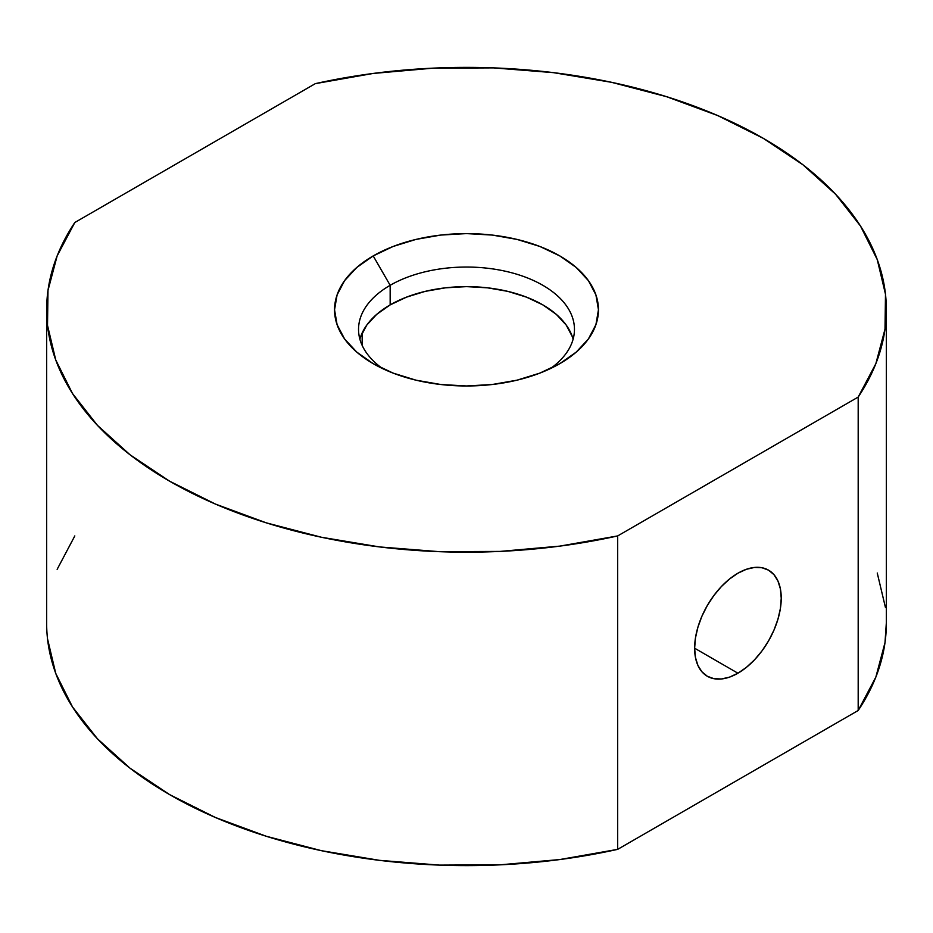 <?xml version="1.0" encoding="UTF-8"?>
<svg xmlns="http://www.w3.org/2000/svg" width="933" height="933" viewBox="0 0 933 933"><rect width="100%" height="100%" fill="white"/><g stroke="black" fill="none" stroke-linecap="round" stroke-linejoin="round"><path stroke-width="1.4" d="M550.47 368.558A107.96 62.336 0 0 0 538.703 283.037A107.96 62.336 0 0 0 390.157 285.3L373.2 255.922A131.95 76.179 180 0 1 559.8 255.922A131.95 76.179 180 0 1 559.812 363.66A131.95 76.179 180 0 1 559.8 363.66L539.81 373.13L516.999 380.174L492.239 384.501L466.5 385.97L440.761 384.501L416.001 380.174L393.19 373.13L373.2 363.66L356.791 352.114L344.592 338.947L337.081 324.649L334.55 309.791L337.081 294.921L344.592 280.635L356.791 267.468L373.2 255.922L393.19 246.44L416.001 239.408L440.761 235.069L466.5 233.6L492.239 235.069L516.999 239.408L539.81 246.44L559.8 255.922L576.209 267.468L588.408 280.635L595.919 294.921L598.45 309.791L595.919 324.649L588.408 338.947L576.209 352.114L559.8 363.66A131.95 76.179 180 0 1 373.188 363.66A131.95 76.179 180 0 1 373.2 255.922L390.157 285.3A107.96 62.336 180 0 1 507.82 271.795A107.96 62.336 180 0 1 574.46 329.372A107.96 62.336 180 0 1 550.47 368.558M737.933 673.218L694.63 648.213L695.458 657.485L697.919 665.451L701.919 671.783L707.307 676.25L713.873 678.676L721.361 678.979L729.489 677.136L737.933 673.218L746.377 667.375L754.505 659.841L761.993 650.896L768.559 640.889L773.935 630.207L777.935 619.244L780.408 608.444L781.236 598.205L780.408 588.933L777.935 580.979L773.935 574.635L768.559 570.168A61.24 35.361 -60 0 1 777.935 619.244A61.24 35.361 -60 0 1 737.933 673.218A61.24 35.361 -60 0 1 707.307 676.25A61.24 35.361 -60 0 1 697.919 627.174A61.24 35.361 -60 0 1 737.933 573.2A61.24 35.361 -60 0 1 768.559 570.168L761.993 567.742L754.505 567.439L746.377 569.293L737.933 573.2L729.489 579.043L721.361 586.577L713.873 595.522L707.307 605.529L701.919 616.212L697.919 627.174L695.458 637.974L694.63 648.213L737.933 673.218M362.167 345.408L362.167 332.941L362.167 345.408M573.119 339.169A107.96 62.336 0 0 0 499.82 289.673A107.96 62.336 0 0 0 390.157 304.893L390.157 285.3L390.157 304.893A107.96 62.336 0 0 0 359.881 339.169M46.65 309.791L46.65 623.209A419.85 242.393 0 0 0 617.681 849.357L617.681 535.927A419.85 242.393 180 0 1 46.65 309.791A419.85 242.393 180 0 1 74.815 222.509L57.146 255.91L47.991 290.443L47.513 325.36L55.747 359.975L72.506 393.528L97.44 425.355L130.037 454.779L169.619 481.195L215.371 504.042L266.337 522.865L321.453 537.256L379.579 546.936L439.513 551.683L500.018 551.415L559.812 546.12L617.681 535.927L858.185 397.073L875.854 363.66L885.009 329.139L885.487 294.21L877.253 259.607L860.494 226.043L835.56 194.227L802.963 164.803L763.381 138.387L717.629 115.529L666.663 96.717L611.547 82.314L553.421 72.646L493.487 67.887L432.982 68.167L373.188 73.45L315.319 83.643L74.815 222.509L315.319 83.643A419.85 242.393 180 0 1 886.35 309.791A419.85 242.393 180 0 1 858.185 397.073L858.185 710.491L617.681 849.357L617.681 535.927L858.185 397.073L858.185 710.491A419.85 242.393 0 0 0 886.35 623.209L886.35 309.791M382.53 368.558A107.96 62.336 180 0 1 358.54 329.372A107.96 62.336 180 0 1 390.157 285.3A107.96 62.336 0 0 0 382.53 368.558M572.384 336.801L566.238 325.116L556.266 314.339L542.843 304.893L526.48 297.137L507.82 291.376L487.562 287.831L466.5 286.629L445.438 287.831L425.18 291.376L406.52 297.137L390.157 304.893L376.734 314.339L366.762 325.116L360.616 336.801M877.253 573.025L885.487 607.64M886.35 622.591L885.009 642.557L875.854 677.09L858.185 710.491L617.681 849.357L559.812 859.55L500.018 864.833L439.513 865.113L379.579 860.354L321.453 850.686L266.337 836.283L215.371 817.471L169.619 794.613L130.037 768.197L97.44 738.773L72.506 706.957L55.747 673.393L47.513 638.79M57.146 569.34L74.815 535.927"/></g></svg>
